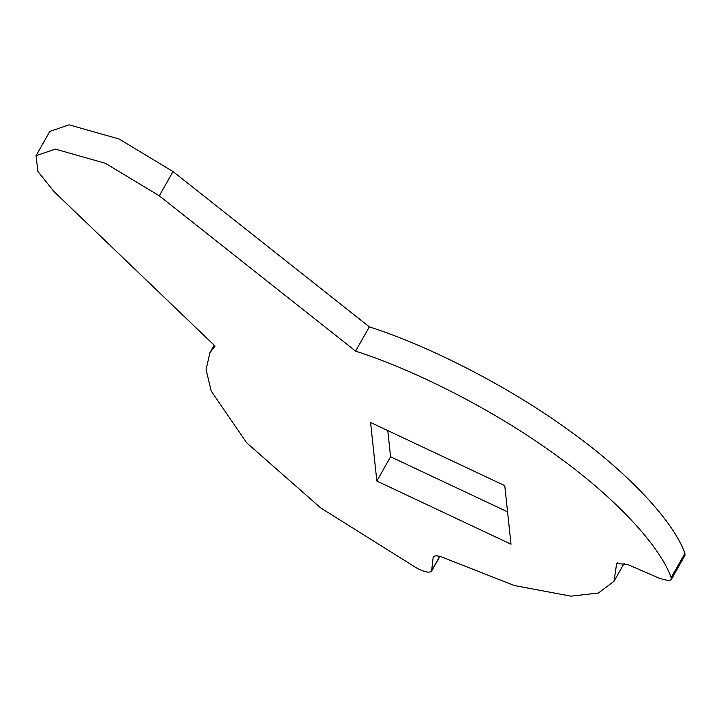 <?xml version="1.0" encoding="UTF-8"?>
<svg xmlns="http://www.w3.org/2000/svg" width="721" height="721" viewBox="0 0 721 721"><rect width="100%" height="100%" fill="white"/><g stroke="black" fill="none" stroke-linecap="round" stroke-linejoin="round"><path stroke-width="1.08" d="M36.05 155.7L55.364 149.112L105.383 163.297L159.305 195.833L173.031 171.553L119.118 139.018L69.09 124.841L49.785 131.429L36.05 155.7L37.898 171.49L54.129 191.705L215.092 346.089L209.91 352.722L206.089 369.585L211.199 391.043L246.609 442.748L320.746 507.963L417.486 568.536C425.859 572.609 430.635 573.222 431.816 570.374L439.765 556.324M173.031 171.553L369.332 326.856C430.969 346.612 509.963 387.483 567.751 429.5C626.648 471.228 673.297 520.544 684.923 553.367L684.95 555.386L671.215 579.657L671.188 577.638C659.571 544.815 612.922 495.498 554.016 453.77C496.237 411.754 417.234 370.891 355.597 351.127L369.332 326.856M507.557 511.847L390.575 456.79L387.781 430.581M159.305 195.833L355.597 351.127M433.339 556.909L433.132 557.594C434.096 554.981 438.323 555.305 445.794 558.586L514.226 585.515L570.951 596.159L598.367 593.041L613.968 581.324L616.671 563.48L627.847 564.579L660.039 578.557L668.962 580.738L671.215 579.657M433.826 556.369L433.132 557.594L431.609 571.068L439.918 556.369M511.018 544.211L376.849 481.06L370.585 422.488L504.763 485.648L511.018 544.211M376.849 481.06L390.575 456.79M616.482 564.714L617.627 562.686M671.188 577.638L684.923 553.367M214.164 345.197L209.91 352.722M624.215 563.218L613.968 581.324"/></g></svg>
